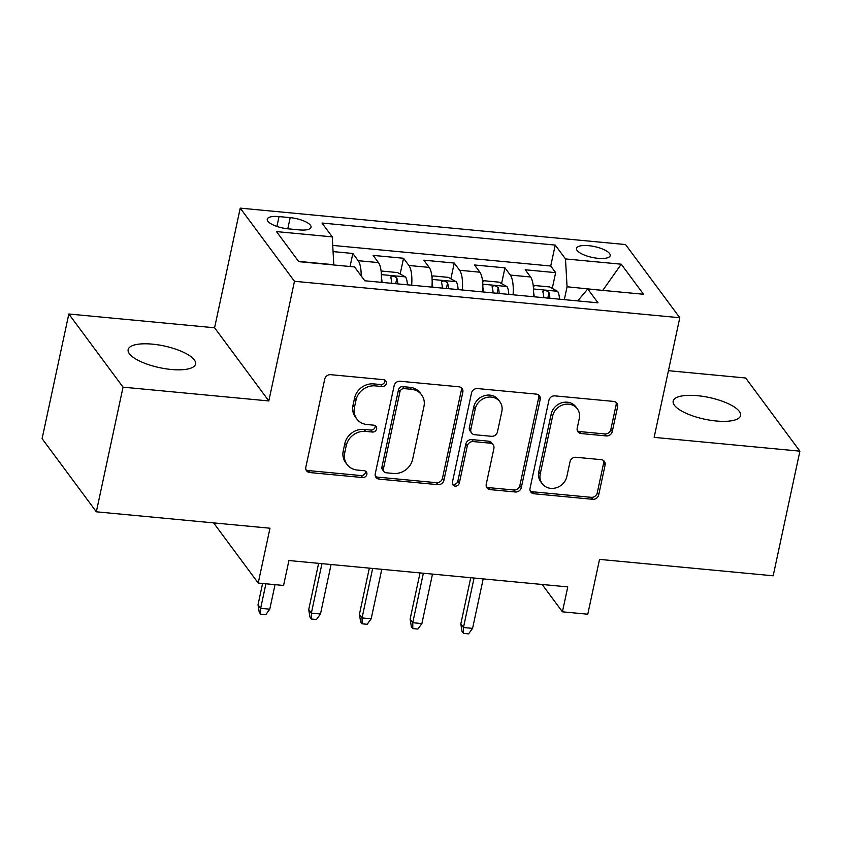 <?xml version="1.0" encoding="UTF-8"?>
<svg xmlns="http://www.w3.org/2000/svg" width="842" height="842" viewBox="0 0 842 842"><rect width="100%" height="100%" fill="white"/><g stroke="black" fill="none" stroke-linecap="round" stroke-linejoin="round"><path stroke-width="1.26" d="M386.373 383.436A3.705 3.294 143.5 0 0 383.626 379.679L330.748 374.679A5.284 4.705 143.5 0 0 324.728 379.1L305.835 467.184A5.284 4.705 143.5 0 0 306.572 470.804A5.284 4.705 143.5 0 0 309.761 472.551L362.639 477.551A3.705 3.294 143.5 0 0 366.354 471.92A3.705 3.294 143.5 0 0 364.112 470.699L357.271 470.057A16.914 15.04 143.5 0 1 347.041 464.468A16.914 15.04 143.5 0 1 344.704 452.891L346.272 445.544A16.914 15.04 143.5 0 1 365.554 431.388L372.396 432.041A3.705 3.294 143.5 0 0 376.111 426.41A3.705 3.294 143.5 0 0 373.869 425.189L367.028 424.536A16.914 15.04 143.5 0 1 356.798 418.948A16.914 15.04 143.5 0 1 354.461 407.37L356.029 400.034A16.914 15.04 143.5 0 1 375.311 385.878L382.152 386.531A3.705 3.294 143.5 0 0 386.373 383.436M356.798 418.948L355.324 416.979A16.914 15.04 143.5 0 1 352.987 405.402L354.566 398.055A16.914 15.04 143.5 0 1 373.848 383.899L380.689 384.552A3.705 3.294 143.5 0 0 384.91 380.068M305.983 469.71A5.284 4.705 143.5 0 0 308.298 470.573L361.176 475.572A3.705 3.294 143.5 0 0 365.396 471.088M347.041 464.468L345.567 462.49A16.914 15.04 143.5 0 1 343.231 450.912L344.81 443.566A16.914 15.04 143.5 0 1 364.091 429.409L370.933 430.062A3.705 3.294 143.5 0 0 375.153 425.578M697.492 395.687A34.459 11.083 12.1 0 0 673.179 401.118A34.459 11.083 12.1 0 0 716.258 421A34.459 11.083 12.1 0 0 740.571 415.569A34.459 11.083 12.1 0 0 697.492 395.687M152.465 344.157A34.459 11.083 12.1 0 0 128.152 349.588A34.459 11.083 12.1 0 0 171.231 369.47A34.459 11.083 12.1 0 0 195.544 364.039A34.459 11.083 12.1 0 0 152.465 344.157M588.663 245.675A17.229 5.536 12.1 0 0 576.507 248.39A17.229 5.536 12.1 0 0 598.041 258.326A17.229 5.536 12.1 0 0 610.197 255.61A17.229 5.536 12.1 0 0 588.663 245.675M606.272 435.924A5.284 4.705 143.5 0 0 612.292 431.504L617.596 406.791A5.284 4.705 143.5 0 0 616.86 403.171A5.284 4.705 143.5 0 0 613.671 401.423L554.941 395.877A5.284 4.705 143.5 0 0 548.921 400.297L530.028 488.381A5.284 4.705 143.5 0 0 530.765 492.002A5.284 4.705 143.5 0 0 533.965 493.749L592.684 499.295A5.284 4.705 143.5 0 0 598.715 494.875L605.114 465.026A5.284 4.705 143.5 0 0 604.377 461.405A5.284 4.705 143.5 0 0 601.177 459.658L576.054 457.29A5.284 4.705 143.5 0 0 570.023 461.711L566.855 476.509A14.135 12.577 143.5 0 1 556.078 487.823A14.135 12.577 143.5 0 1 542.185 483.676A14.135 12.577 143.5 0 1 540.227 473.993L552.657 416.001A14.135 12.577 143.5 0 1 563.435 404.697A14.135 12.577 143.5 0 1 577.328 408.844A14.135 12.577 143.5 0 1 579.285 418.527L577.212 428.189A5.284 4.705 143.5 0 0 577.938 431.809A5.284 4.705 143.5 0 0 581.138 433.546L606.272 435.924L604.809 433.946A5.284 4.705 143.5 0 0 610.829 429.525L616.123 404.813A5.284 4.705 143.5 0 0 615.986 402.297M123.048 387.162L268.819 400.95L214.584 327.78L68.823 314.003L123.048 387.162L96.335 511.81L269.977 528.218L258.22 583.064L283.575 585.464L288.922 560.53L567.771 586.895L562.424 611.829L587.779 614.218L599.536 559.383L773.177 575.802L799.9 451.165L745.665 377.995L668.432 370.69M268.819 400.95L294.468 281.291L679.789 317.729L654.139 437.377L799.9 451.165M462.826 392.162A5.284 4.705 143.5 0 0 462.09 388.541A5.284 4.705 143.5 0 0 458.89 386.794L400.171 381.237A5.284 4.705 143.5 0 0 394.151 385.668L375.258 473.751A5.284 4.705 143.5 0 0 375.995 477.372A5.284 4.705 143.5 0 0 379.184 479.119L437.914 484.666A5.284 4.705 143.5 0 0 443.934 480.245L462.826 392.162L461.353 390.183A5.284 4.705 143.5 0 0 461.216 387.657M477.561 388.562L536.28 394.109A5.284 4.705 143.5 0 1 539.48 395.856A5.284 4.705 143.5 0 1 540.206 399.476L521.324 487.56A5.284 4.705 143.5 0 1 515.293 491.981L490.17 489.612A5.284 4.705 143.5 0 1 486.971 487.865A5.284 4.705 143.5 0 1 486.244 484.245L493.896 448.523A5.284 4.705 143.5 0 0 493.17 444.902A5.284 4.705 143.5 0 0 489.97 443.155L473.299 441.576A5.284 4.705 143.5 0 0 467.278 445.997L459.3 483.192A3.705 3.294 143.5 0 1 452.333 482.54L471.531 392.982A5.284 4.705 143.5 0 1 477.561 388.562M96.335 511.81L42.1 438.64L68.823 314.003M552.268 288.396L555.646 272.65L525.229 269.766L530.576 276.986L510.294 275.071A21.534 6.999 95.4 0 1 513.062 294.795M501.569 283.607L504.947 267.851L474.52 264.977L479.877 272.198L459.595 270.271A21.534 6.999 95.4 0 1 462.363 289.995M450.87 278.807L454.248 263.062L423.821 260.178L429.178 267.398L408.896 265.483A21.534 6.999 95.4 0 1 411.664 285.206M400.171 274.018L403.539 258.262L373.122 255.389L378.468 262.609A21.534 6.999 95.4 0 1 381.247 282.323M288.111 228.835L299.268 229.898A16.693 5.368 12.1 0 0 311.045 227.266A16.693 5.368 12.1 0 0 290.185 217.636L279.028 216.583A16.693 5.368 12.1 0 0 267.251 219.204A16.693 5.368 12.1 0 0 288.111 228.835M294.468 281.291L240.233 208.132L625.553 244.559L679.789 317.729M555.646 272.65L550.731 266.019L555.225 245.085L322.002 223.035L332.264 236.876L333.8 264.967M555.225 245.085L565.487 258.926L621.249 264.199L643.53 294.258L587.758 288.985L598.02 302.825L364.797 280.775L354.545 266.935L298.773 261.662L276.492 231.603L332.264 236.876M350.051 266.504L352.84 253.474L358.197 260.694A21.534 6.999 95.4 0 1 361.176 275.871M403.539 258.262L408.896 265.483M454.248 263.062L459.595 270.271M504.947 267.851L510.294 275.071M550.731 266.019L332.748 245.411M352.84 253.474L333.106 251.6M602.504 290.374L567.066 286.775L564.319 299.636M333.853 264.725L298.573 261.388M214.584 327.78L240.233 208.132M542.153 584.474L562.424 611.829M213.626 522.893L258.22 583.064M602.756 290.395L621.249 264.199M431.946 287.122A21.534 6.999 -84.6 0 0 429.178 267.398M482.645 291.911A21.534 6.999 -84.6 0 0 479.877 272.198M587.758 288.985L577.717 300.899M533.344 296.71A21.534 6.999 -84.6 0 0 530.576 276.986M567.066 286.775L565.487 258.926M375.406 476.267A5.284 4.705 143.5 0 0 377.721 477.14L436.451 482.687A5.284 4.705 143.5 0 0 442.471 478.267L461.353 390.183M404.181 388.615A3.705 3.294 143.5 0 0 399.961 391.709L383.384 469.026A3.705 3.294 143.5 0 0 386.131 472.783L393.351 473.467A16.914 15.04 143.5 0 0 412.633 459.311L423.958 406.454A16.914 15.04 143.5 0 0 421.621 394.877A16.914 15.04 143.5 0 0 411.391 389.288L404.181 388.615L402.708 386.636A3.705 3.294 143.5 0 0 398.498 389.73L399.961 391.709M383.899 471.562L382.426 469.583A3.705 3.294 143.5 0 1 381.921 467.047L398.498 389.73M421.621 394.877L420.158 392.898A16.914 15.04 143.5 0 0 409.928 387.309L411.391 389.288M402.708 386.636L409.928 387.309M486.381 486.76A5.284 4.705 143.5 0 0 488.697 487.634L513.831 490.002A5.284 4.705 143.5 0 0 519.861 485.581L538.743 397.498A5.284 4.705 143.5 0 0 538.596 394.982M493.17 444.902L491.707 442.924A5.284 4.705 143.5 0 0 488.507 441.176L471.836 439.598A5.284 4.705 143.5 0 0 465.805 444.029L457.837 481.214L459.3 483.192M452.322 483.918A3.705 3.294 143.5 0 0 457.837 481.214M501.843 411.454A14.135 12.577 143.5 0 0 499.895 401.771A14.135 12.577 143.5 0 0 485.992 397.624A14.135 12.577 143.5 0 0 475.225 408.928L470.836 429.367A5.284 4.705 143.5 0 0 471.573 432.977A5.284 4.705 143.5 0 0 474.772 434.725L491.444 436.303A5.284 4.705 143.5 0 0 497.464 431.883L501.843 411.454M499.895 401.771L498.422 399.792A14.135 12.577 143.5 0 0 484.529 395.645A14.135 12.577 143.5 0 0 473.751 406.96L475.225 408.928M471.573 432.977L470.11 430.999A5.284 4.705 143.5 0 1 469.373 427.389L473.751 406.96M577.359 430.704A5.284 4.705 143.5 0 0 579.675 431.578L604.809 433.946M577.328 408.844L575.865 406.865A14.135 12.577 143.5 0 0 561.972 402.718A14.135 12.577 143.5 0 0 551.194 414.022L552.657 416.001M542.185 483.676L540.711 481.698A14.135 12.577 143.5 0 1 538.764 472.015L551.194 414.022M530.176 490.907A5.284 4.705 143.5 0 0 532.491 491.77L591.221 497.327A5.284 4.705 143.5 0 0 597.241 492.896L603.64 463.047A5.284 4.705 143.5 0 0 603.493 460.532M269.777 609.198L265.777 614.692L260.704 614.218L259.241 612.239L258.02 604.777L260.652 608.334L269.777 609.198L275.039 584.653M260.704 614.218L260.652 608.334L265.914 583.79M258.02 604.777L262.588 583.474M381.447 277.776A14.272 4.642 95.4 0 1 382.047 282.407M381.279 272.819L382.331 271.124L397.54 272.555L405.539 276.997A14.272 4.642 95.4 0 1 407.402 284.796M397.771 283.891A14.272 4.642 -84.6 0 0 396.877 278.186C393.898 275.65 391.867 275.46 390.793 277.607A14.272 4.642 95.4 0 1 391.688 283.312M390.73 276.934L390.793 277.607M320.486 613.986L316.476 619.491L311.414 619.007L309.94 617.028L308.719 609.566L311.361 613.123L320.486 613.986L331.085 564.519M311.414 619.007L311.361 613.123L321.96 563.656M308.719 609.566L318.623 563.34M432.156 282.565A14.272 4.642 95.4 0 1 432.746 287.196M431.978 277.618L433.03 275.913L448.239 277.355L456.238 281.786A14.272 4.642 95.4 0 1 458.101 289.595M448.47 288.68A14.272 4.642 -84.6 0 0 447.576 282.975C444.597 280.449 442.566 280.249 441.492 282.396A14.272 4.642 95.4 0 1 442.387 288.111M441.429 281.733L441.492 282.396M371.185 618.786L367.175 624.28L362.113 623.806L360.639 621.828L359.418 614.365L362.06 617.923L371.185 618.786L381.784 569.318M362.113 623.806L362.06 617.923L372.659 568.455M359.418 614.365L369.333 568.139M482.855 287.354A14.272 4.642 95.4 0 1 483.455 291.985M482.687 282.407L483.729 280.712L498.938 282.144L506.937 286.585A14.272 4.642 95.4 0 1 508.8 294.384M499.169 293.479A14.272 4.642 -84.6 0 0 498.275 287.775C495.296 285.238 493.265 285.049 492.191 287.196A14.272 4.642 95.4 0 1 493.086 292.9M492.138 286.522L492.191 287.196M421.884 623.575L417.874 629.079L412.812 628.595L411.338 626.616L410.117 619.154L412.759 622.712L421.884 623.575L432.493 574.107M412.812 628.595L412.759 622.712L423.358 573.244M410.117 619.154L420.032 572.928M533.554 292.153A14.272 4.642 95.4 0 1 534.154 296.784M533.386 287.206L534.428 285.501L549.637 286.943L557.636 291.374A14.272 4.642 95.4 0 1 559.498 299.184M549.868 298.268A14.272 4.642 -84.6 0 0 548.973 292.563C545.995 290.037 543.964 289.837 542.89 291.985A14.272 4.642 95.4 0 1 543.785 297.689M542.837 291.321L542.89 291.985M472.583 628.374L468.584 633.868L463.51 633.394L462.048 631.416L460.816 623.954L463.458 627.511L472.583 628.374L483.192 578.896M463.51 633.394L463.458 627.511L474.067 578.044M460.816 623.954L470.731 577.728M378.468 262.609L358.197 260.694M276.913 226.435L279.028 216.583M287.785 228.803L290.185 217.636M373.848 383.899L375.311 385.878M354.566 398.055L356.029 400.034M352.987 405.402L354.461 407.37M370.933 430.062L372.396 432.041M364.091 429.409L365.554 431.388M344.81 443.566L346.272 445.544M343.231 450.912L344.704 452.891M361.176 475.572L362.639 477.551M308.298 470.573L309.761 472.551M380.689 384.552L382.152 386.531M442.471 478.267L443.934 480.245M436.451 482.687L437.914 484.666M377.721 477.14L379.184 479.119M381.921 467.047L383.384 469.026M538.743 397.498L540.206 399.476M519.861 485.581L521.324 487.56M513.831 490.002L515.293 491.981M488.697 487.634L490.17 489.612M488.507 441.176L489.97 443.155M471.836 439.598L473.299 441.576M465.805 444.029L467.278 445.997M469.373 427.389L470.836 429.367M579.675 431.578L581.138 433.546M538.764 472.015L540.227 473.993M603.64 463.047L605.114 465.026M597.241 492.896L598.715 494.875M591.221 497.327L592.684 499.295M532.491 491.77L533.965 493.749M616.123 404.813L617.596 406.791M610.829 429.525L612.292 431.504M405.339 276.881L381.394 274.618M395.687 283.691L396.877 278.186M456.038 281.681L432.093 279.418M446.397 288.49L447.576 282.975M506.737 286.469L482.792 284.207M497.096 293.279L498.275 287.775M557.436 291.269L533.502 288.995M547.795 298.068L548.973 292.563"/></g></svg>
